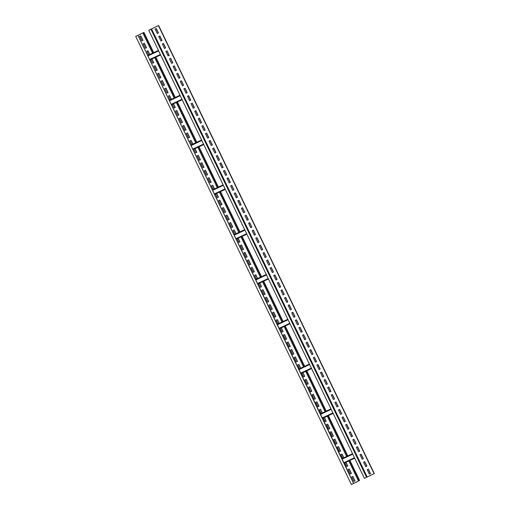 <?xml version="1.0" encoding="UTF-8"?>
<svg xmlns="http://www.w3.org/2000/svg" width="510" height="510" viewBox="0 0 510 510"><rect width="100%" height="100%" fill="white"/><g stroke="black" fill="none" stroke-linecap="round" stroke-linejoin="round"><path stroke-width="0.76" d="M374.225 473.624L364.401 478.361L148.748 30.268L158.412 25.608L148.748 30.268M156.723 26.418L158.635 25.5L156.723 26.418M156.277 28.49L155.136 29.044L157.29 33.526L158.438 32.971L156.277 28.49M159.872 35.955L158.725 36.516L160.886 40.991L162.027 40.437L159.872 35.955M163.468 43.426L162.32 43.981L164.475 48.463L165.623 47.908L163.468 43.426M167.063 50.892L165.916 51.446L168.07 55.928L169.218 55.373L167.063 50.892M170.659 58.363L169.511 58.918L171.666 63.399L172.813 62.845L170.659 58.363M174.248 65.828L173.107 66.383L175.261 70.864L176.409 70.31L174.248 65.828M177.843 73.3L176.696 73.854L178.857 78.336L179.998 77.781L177.843 73.3M181.439 80.765L180.291 81.319L182.452 85.801L183.594 85.246L181.439 80.765M185.034 88.236L183.887 88.791L186.042 93.273L187.189 92.718L185.034 88.236M188.63 95.701L187.482 96.256L189.637 100.738L190.785 100.183L188.63 95.701M192.219 103.173L191.078 103.728L193.233 108.209L194.38 107.655L192.219 103.173M195.815 110.638L194.667 111.193L196.828 115.674L197.969 115.12L195.815 110.638M199.41 118.11L198.262 118.664L200.424 123.146L201.565 122.591L199.41 118.11M203.005 125.575L201.858 126.129L204.013 130.611L205.16 130.056L203.005 125.575M206.601 133.046L205.453 133.601L207.608 138.082L208.756 137.528L206.601 133.046M210.19 140.511L209.049 141.066L211.204 145.548L212.351 144.993L210.19 140.511M213.786 147.983L212.638 148.537L214.799 153.019L215.94 152.464L213.786 147.983M217.381 155.448L216.234 156.003L218.395 160.484L219.536 159.93L217.381 155.448M220.977 162.919L219.829 163.474L221.984 167.956L223.131 167.401L220.977 162.919M224.572 170.385L223.425 170.939L225.579 175.421L226.727 174.866L224.572 170.385M228.161 177.856L227.02 178.411L229.175 182.892L230.322 182.338L228.161 177.856M231.757 185.321L230.609 185.876L232.77 190.357L233.911 189.803L231.757 185.321M235.352 192.793L234.205 193.347L236.366 197.829L237.507 197.274L235.352 192.793M238.948 200.258L237.8 200.812L239.955 205.294L241.102 204.739L238.948 200.258M242.543 207.729L241.396 208.284L243.55 212.766L244.698 212.211L242.543 207.729M246.132 215.194L244.991 215.749L247.146 220.231L248.293 219.676L246.132 215.194M249.728 222.666L248.58 223.221L250.741 227.702L251.883 227.148L249.728 222.666M253.323 230.131L252.176 230.686L254.337 235.167L255.478 234.613L253.323 230.131M256.919 237.603L255.771 238.157L257.926 242.639L259.074 242.084L256.919 237.603M260.514 245.068L259.367 245.622L261.522 250.104L262.669 249.549L260.514 245.068M264.103 252.539L262.962 253.094L265.117 257.575L266.265 257.021L264.103 252.539M267.699 260.004L266.551 260.559L268.713 265.041L269.854 264.486L267.699 260.004M271.294 267.476L270.147 268.03L272.308 272.512L273.449 271.957L271.294 267.476M274.89 274.941L273.742 275.496L275.897 279.977L277.045 279.423L274.89 274.941M278.485 282.412L277.338 282.967L279.493 287.449L280.64 286.894L278.485 282.412M282.075 289.878L280.933 290.432L283.088 294.914L284.236 294.359L282.075 289.878M285.67 297.349L284.523 297.904L286.684 302.385L287.825 301.831L285.67 297.349M289.266 304.814L288.118 305.369L290.279 309.851L291.42 309.296L289.266 304.814M292.861 312.286L291.714 312.84L293.868 317.322L295.016 316.767L292.861 312.286M296.457 319.751L295.309 320.305L297.464 324.787L298.611 324.233L296.457 319.751M300.046 327.222L298.905 327.777L301.059 332.259L302.207 331.704L300.046 327.222M303.641 334.688L302.5 335.242L304.655 339.724L305.802 339.169L303.641 334.688M307.237 342.159L306.089 342.714L308.25 347.195L309.391 346.641L307.237 342.159M310.832 349.624L309.685 350.179L311.839 354.66L312.987 354.106L310.832 349.624M314.428 357.096L313.28 357.65L315.435 362.132L316.582 361.577L314.428 357.096M318.017 364.561L316.876 365.115L319.03 369.597L320.178 369.042L318.017 364.561M321.612 372.032L320.471 372.587L322.626 377.068L323.773 376.507L321.612 372.032M325.208 379.497L324.06 380.052L326.221 384.534L327.363 383.979L325.208 379.497M328.803 386.969L327.656 387.523L329.811 392.005L330.958 391.444L328.803 386.969M332.399 394.434L331.251 394.989L333.406 399.47L334.554 398.916L332.399 394.434M335.988 401.906L334.847 402.46L337.002 406.942L338.149 406.381L335.988 401.906M339.583 409.371L338.442 409.925L340.597 414.407L341.745 413.852L339.583 409.371M343.179 416.842L342.031 417.397L344.193 421.878L345.334 421.317L343.179 416.842M346.774 424.307L345.627 424.862L347.782 429.344L348.929 428.789L346.774 424.307M350.37 431.779L349.222 432.333L351.377 436.815L352.525 436.254L350.37 431.779M353.959 439.244L352.818 439.798L354.973 444.28L356.12 443.725L353.959 439.244M357.555 446.715L356.413 447.27L358.568 451.752L359.716 451.191L357.555 446.715M361.15 454.18L360.003 454.735L362.164 459.217L363.305 458.662L361.15 454.18M364.746 461.652L363.598 462.207L365.753 466.688L366.9 466.127L364.746 461.652M368.341 469.117L367.194 469.672L369.348 474.153L370.496 473.599L368.341 469.117M138.153 35.247L143.947 32.417L135.705 36.401L351.364 484.5L353.615 483.442L137.961 35.343L343.887 462.736L354.482 457.75M353.615 483.442L343.887 462.736M157.29 33.526L158.317 33.022L156.162 28.547M160.886 40.991L161.912 40.494L159.757 36.012M164.475 48.463L165.508 47.959L163.353 43.484M168.07 55.928L169.103 55.431L166.942 50.949M171.666 63.399L172.692 62.896L170.538 58.42M175.261 70.864L176.288 70.367L174.133 65.886M178.857 78.336L179.883 77.832L177.729 73.357M182.446 85.801L183.479 85.304L181.324 80.822M186.042 93.273L187.074 92.769L184.913 88.294M189.637 100.738L190.663 100.24L188.509 95.759M193.233 108.209L194.259 107.706L192.104 103.23M196.828 115.674L197.855 115.177L195.7 110.695M200.417 123.146L201.45 122.642L199.295 118.167M204.013 130.611L205.045 130.114L202.884 125.632M207.608 138.082L208.635 137.579L206.48 133.104M211.204 145.548L212.23 145.05L210.075 140.569M214.799 153.019L215.826 152.516L213.671 148.04M218.388 160.484L219.421 159.987L217.266 155.505M221.984 167.956L223.017 167.452L220.855 162.977M225.579 175.421L226.606 174.924L224.451 170.442M229.175 182.892L230.201 182.389L228.047 177.913M232.77 190.357L233.797 189.86L231.642 185.379M236.359 197.829L237.392 197.325L235.237 192.85M239.955 205.294L240.988 204.797L238.827 200.315M243.55 212.766L244.577 212.262L242.422 207.787M247.146 220.231L248.172 219.733L246.018 215.252M250.741 227.702L251.768 227.199L249.613 222.723M254.331 235.167L255.363 234.67L253.209 230.188M257.926 242.639L258.959 242.135L256.804 237.66M261.522 250.104L262.548 249.607L260.393 245.125M265.117 257.575L266.144 257.072L263.989 252.597M268.713 265.041L269.739 264.543L267.584 260.062M272.302 272.512L273.334 272.008L271.18 267.533M275.897 279.977L276.93 279.48L274.775 274.998M279.493 287.449L280.519 286.945L278.364 282.47M283.088 294.914L284.115 294.417L281.96 289.935M286.684 302.385L287.71 301.882L285.555 297.406M290.273 309.851L291.306 309.353L289.151 304.872M293.868 317.322L294.901 316.818L292.746 312.343M297.464 324.787L298.497 324.29L296.335 319.808M301.059 332.259L302.086 331.755L299.931 327.273M304.655 339.724L305.681 339.226L303.526 334.745M308.244 347.189L309.277 346.692L307.122 342.21M311.839 354.66L312.872 354.163L310.717 349.681M315.435 362.125L316.468 361.628L314.307 357.147M319.03 369.597L320.057 369.1L317.902 364.618M322.626 377.062L323.652 376.565L321.498 372.083M326.221 384.534L327.248 384.036L325.093 379.555M329.811 391.999L330.843 391.501L328.689 387.02M333.406 399.47L334.439 398.973L332.278 394.491M337.002 406.935L338.028 406.438L335.873 401.956M340.597 414.407L341.623 413.91L339.469 409.428M344.193 421.872L345.219 421.375L343.064 416.893M347.782 429.344L348.814 428.846L346.66 424.365M351.377 436.809L352.41 436.311L350.249 431.83M354.973 444.28L355.999 443.783L353.844 439.301M358.568 451.745L359.595 451.248L357.44 446.766M362.164 459.217L363.19 458.719L361.035 454.238M365.753 466.682L366.786 466.185L364.631 461.703M369.348 474.153L370.381 473.656L368.22 469.174M135.775 36.376L137.961 35.343M348.834 460.951L358.505 481.045L359.537 480.541M358.626 480.987L348.955 460.893M346.787 456.399L327.388 416.083M325.227 411.589L305.822 371.274M303.66 366.779L284.255 326.464M282.094 321.969L262.688 281.654M260.527 277.159L241.128 236.844M238.96 232.35L219.561 192.034M217.4 187.54L197.995 147.224M195.834 142.73L176.428 102.414M174.267 97.92L154.861 57.604M152.7 53.11L142.972 32.889M353.793 483.321L358.505 481.038M141.78 40.825L142.921 40.271L140.766 35.789L139.619 36.344L141.78 40.825L142.806 40.328L140.652 35.847M145.375 48.297L146.517 47.742L144.362 43.261L143.214 43.815L145.375 48.297L146.402 47.793L144.247 43.318M149.653 54.551L147.836 50.783M150.781 59.53L152.56 63.234L153.586 62.73L151.814 59.045M156.156 70.699L157.303 70.144L155.142 65.662L154.001 66.217L156.156 70.699L157.182 70.201L155.027 65.72M159.751 78.17L160.892 77.616L158.737 73.134L157.59 73.689L159.751 78.17L160.777 77.667L158.623 73.191M163.34 85.635L164.373 85.138L162.218 80.656M166.936 93.107L168.083 92.552L165.928 88.071L164.781 88.625L166.936 93.107L167.969 92.603L165.807 88.128M171.213 99.361L169.403 95.593M172.342 104.34L174.127 108.043L175.153 107.54L173.381 103.855M177.722 115.509L178.863 114.954L176.709 110.472L175.561 111.027L177.722 115.509L178.749 115.011L176.594 110.53M181.318 122.98L182.459 122.425L180.304 117.944L179.157 118.498L181.318 122.98L182.344 122.476L180.189 118.001M184.907 130.445L186.054 129.891L183.9 125.409L182.752 125.964L184.907 130.445L185.94 129.948L183.778 125.466M188.502 137.917L189.65 137.362L187.495 132.88L186.348 133.435L188.502 137.917L189.529 137.413L187.374 132.938M192.78 144.164L190.969 140.403M193.908 149.149L195.693 152.853L196.72 152.35L194.947 148.665M199.289 160.318L200.43 159.764L198.275 155.282L197.128 155.837L199.289 160.318L200.315 159.821L198.16 155.34M202.878 167.79L204.025 167.235L201.871 162.754L200.723 163.308L202.878 167.79L203.911 167.286L201.756 162.811M206.473 175.255L207.621 174.701L205.466 170.219L204.319 170.773L206.473 175.255L207.5 174.758L205.345 170.276M210.069 182.727L211.216 182.172L209.055 177.69L207.914 178.245L210.069 182.727L211.095 182.223L208.941 177.741M214.347 188.974L212.536 185.213M215.475 193.959L217.26 197.663L218.286 197.16L216.508 193.469M220.849 205.128L221.997 204.574L219.842 200.092L218.694 200.647L220.849 205.128L221.882 204.631L219.727 200.149M224.445 212.6L225.592 212.045L223.437 207.564L222.29 208.118L224.445 212.6L225.477 212.096L223.316 207.615M228.04 220.065L229.188 219.51L227.026 215.029L225.885 215.583L228.04 220.065L229.066 219.568L226.912 215.086M231.636 227.536L232.777 226.976L230.622 222.5L229.481 223.055L231.636 227.536L232.662 227.033L230.507 222.551M235.913 233.784L234.103 230.023M237.042 238.769L238.82 242.473L239.853 241.969L238.074 238.278M242.416 249.938L243.563 249.384L241.408 244.902L240.261 245.457L242.416 249.938L243.448 249.441L241.287 244.959M246.011 257.403L247.038 256.906L244.883 252.424M249.607 264.875L250.754 264.32L248.593 259.839L247.452 260.393L249.607 264.875L250.633 264.378L248.478 259.896M253.196 272.34L254.229 271.843L252.074 267.361M257.48 278.594L255.669 274.833M258.608 283.579L260.387 287.283L261.42 286.779L259.641 283.088M263.982 294.748L265.13 294.193L262.969 289.712L261.828 290.266L263.982 294.748L265.009 294.251L262.854 289.769M267.578 302.22L268.725 301.659L266.564 297.183L265.423 297.738L267.578 302.22L268.604 301.716L266.449 297.234M271.173 309.685L272.315 309.13L270.16 304.648L269.012 305.203L271.173 309.685L272.2 309.188L270.045 304.706M274.762 317.156L275.91 316.595L273.755 312.12L272.608 312.675L274.762 317.156L275.795 316.653L273.64 312.171M279.046 323.404L277.23 319.642M281.953 332.086L282.98 331.589L281.208 327.898M285.549 339.558L286.697 339.003L284.535 334.522L283.394 335.076L285.549 339.558L286.575 339.061L284.421 334.579M289.144 347.029L290.286 346.469L288.131 341.993L286.983 342.548L289.144 347.029L290.171 346.526L288.016 342.044M292.734 354.495L293.881 353.94L291.726 349.458L290.579 350.013L292.734 354.495L293.766 353.997L291.612 349.516M296.329 361.966L297.477 361.405L295.322 356.93L294.174 357.484L296.329 361.966L297.362 361.462L295.201 356.981M300.607 368.214L298.796 364.452M301.735 373.199L303.52 376.903L304.546 376.399L302.774 372.708M307.116 384.368L308.257 383.813L306.102 379.332L304.954 379.886L307.116 384.368L308.142 383.871L305.987 379.389M310.705 391.839L311.852 391.278L309.697 386.797L308.55 387.358L310.705 391.839L311.737 391.336L309.583 386.854M314.3 399.304L315.448 398.75L313.293 394.268L312.145 394.823L314.3 399.304L315.333 398.807L313.172 394.326M317.896 406.77L318.922 406.272L316.767 401.791M322.173 413.023L320.363 409.262M323.302 418.009L325.087 421.713L326.113 421.209L324.334 417.518M328.676 429.178L329.823 428.623L327.669 424.142L326.521 424.696L328.676 429.178L329.709 428.68L327.554 424.199M332.271 436.649L333.419 436.088L331.264 431.607L330.117 432.168L332.271 436.649L333.304 436.146L331.143 431.664M335.867 444.114L337.014 443.56L334.853 439.078L333.712 439.633L335.867 444.114L336.893 443.617L334.738 439.135M339.462 451.586L340.61 451.025L338.449 446.543L337.308 447.104L339.462 451.586L340.489 451.082L338.334 446.601M343.74 457.833L341.929 454.072M344.868 462.819L346.647 466.522L347.68 466.019L345.901 462.328M350.242 473.988L351.39 473.433L349.235 468.951L348.088 469.506L350.242 473.988L351.275 473.484L349.114 469.009M353.838 481.453L354.864 480.956L352.71 476.474M149.768 54.493L147.957 50.726L146.81 51.28L148.614 55.035M152.56 63.234L153.708 62.679L151.929 58.988M162.333 80.599L161.185 81.154L163.347 85.635L164.488 85.081L162.333 80.599M171.334 99.303L169.524 95.536L168.376 96.09L170.181 99.845M174.127 108.043L175.274 107.489L173.496 103.798M192.901 144.113L191.084 140.346L189.943 140.9L191.747 144.655M195.693 152.853L196.834 152.299L195.062 148.608M214.461 188.923L212.651 185.155L211.503 185.71L213.314 189.465M217.26 197.663L218.401 197.109L216.629 193.417M236.028 233.733L234.217 229.965L233.07 230.52L234.88 234.275M238.82 242.473L239.968 241.912L238.195 238.227M244.998 252.373L243.856 252.928L246.011 257.41L247.159 256.849L244.998 252.373M252.189 267.31L251.041 267.865L253.202 272.346L254.343 271.785L252.189 267.31M257.595 278.543L255.784 274.775L254.637 275.33L256.441 279.085M260.387 287.283L261.534 286.722L259.756 283.037M279.161 323.353L277.351 319.585L276.203 320.14L278.007 323.895M280.168 328.389L281.953 332.093L283.101 331.532L281.322 327.847M300.728 368.163L298.911 364.395L297.77 364.95L299.574 368.704M303.52 376.903L304.668 376.342L302.889 372.657M316.882 401.733L315.741 402.294L317.896 406.776L319.043 406.215L316.882 401.733M322.294 412.972L320.478 409.205L319.337 409.759L321.141 413.514M325.087 421.713L326.228 421.152L324.456 417.467M343.855 457.782L342.044 454.015L340.897 454.569L342.707 458.324M346.647 466.522L347.794 465.961L346.022 462.277M352.831 476.416L351.683 476.978L353.838 481.459L354.986 480.898L352.831 476.416M346.672 456.456L327.273 416.141M325.106 411.647L305.707 371.331M303.539 366.837L284.14 326.521M281.979 322.027L262.573 281.711M260.412 277.217L241.007 236.901M238.846 232.407L219.44 192.091M217.279 187.597L197.88 147.282M195.712 142.787L176.313 102.472M174.152 97.977L154.747 57.662M152.586 53.167L142.851 32.946M374.079 473.701L158.425 25.608M367.206 477.035L151.553 28.942M366.588 477.334L150.934 29.236M342.159 459.147L352.754 454.161M344.103 463.176L354.692 458.19L344.103 463.176M341.942 458.694L352.531 453.696M148.072 55.864L158.667 50.879M147.855 55.411L158.438 50.413M150.01 59.893L160.605 54.908L150.01 59.893M149.8 59.447L160.389 54.462M169.639 100.674L180.228 95.689M169.416 100.209L180.011 95.236M171.577 104.703L182.172 99.718L171.577 104.703M171.366 104.257L181.955 99.271M191.205 145.484L201.794 140.499M190.982 145.018L201.577 140.046M193.143 149.513L203.732 144.521L193.143 149.513M192.927 149.067L203.522 144.081M212.772 190.294L223.361 185.308M212.549 189.841L223.144 184.856M214.71 194.323L225.299 189.331L214.71 194.323M214.493 193.876L225.088 188.891M212.542 189.828L223.138 184.837L212.542 189.828M234.332 235.104L244.927 230.118M234.115 234.651L244.704 229.647M236.277 239.133L246.865 234.141L236.277 239.133M236.06 238.686L246.649 233.701M255.899 279.913L266.494 274.922M255.676 279.442L266.271 274.469M257.837 283.942L268.432 278.951L257.837 283.942M257.626 283.496L268.215 278.511M277.465 324.723L288.054 319.732M277.242 324.252L287.838 319.279M279.403 328.746L289.999 323.761L279.403 328.746M279.193 328.306L289.782 323.321M299.032 369.533L309.621 364.542M298.815 369.081L309.398 364.076M300.97 373.556L311.559 368.571L300.97 373.556M300.753 373.116L311.349 368.131M320.599 414.343L331.188 409.351M320.376 413.89L330.964 408.886M322.537 418.366L333.126 413.38L322.537 418.366M322.32 417.926L332.915 412.941M359.391 480.618L349.72 460.53M347.559 456.036L328.153 415.72M325.992 411.226L306.593 370.91M304.425 366.416L285.026 326.1M282.859 321.606L263.46 281.291M261.298 276.796L241.893 236.487M239.732 231.986L220.326 191.677M218.165 187.183L198.766 146.867M196.599 142.373L177.199 102.057M175.032 97.563L155.633 57.247M153.472 52.753L143.731 32.519M158.635 25.5L374.295 473.599M359.601 480.516L349.936 460.428M347.775 455.934L328.37 415.618M326.209 411.124L306.803 370.815M304.642 366.314L285.243 326.005M283.075 321.51L263.676 281.195M261.509 276.7L242.11 236.385M239.949 231.891L220.543 191.575M218.382 187.081L198.976 146.765M196.815 142.271L177.416 101.955M175.249 97.461L155.85 57.145M153.682 52.651L143.947 32.417M351.364 484.5L135.705 36.401"/></g></svg>
